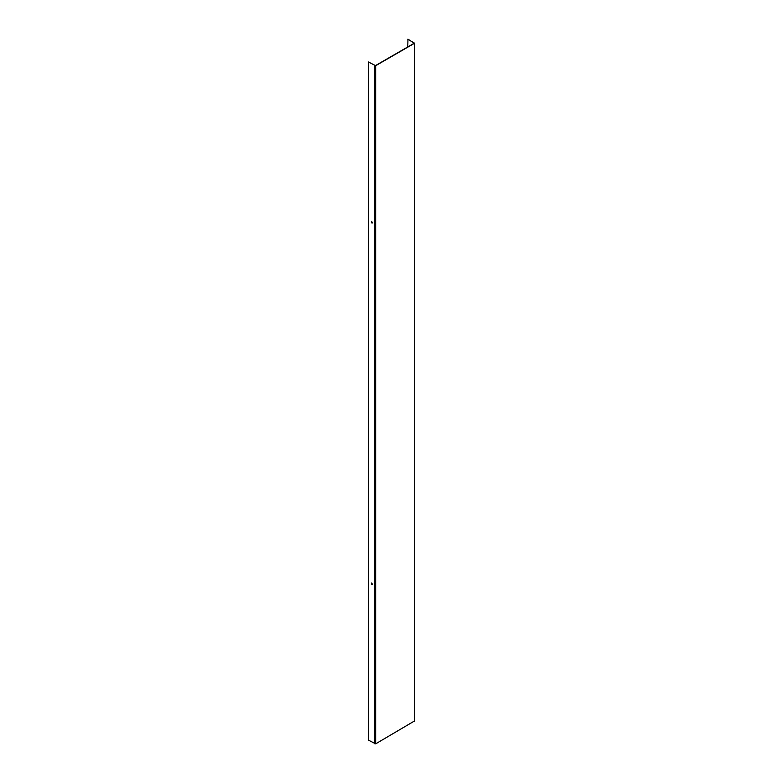 <?xml version="1.0" encoding="UTF-8"?>
<svg xmlns="http://www.w3.org/2000/svg" width="783" height="783" viewBox="0 0 783 783"><rect width="100%" height="100%" fill="white"/><g stroke="black" fill="none" stroke-linecap="round" stroke-linejoin="round"><path stroke-width="1.17" d="M371.847 584.656L372.424 584.079L371.436 583.032L371.847 584.656M372.336 584.617L371.543 583.002M371.847 222.979L372.424 222.401L371.436 221.364L371.847 222.979M372.336 222.949L371.543 221.325M414.422 721.016L375.664 743.85L368.421 740.121L368.421 61.984L375.468 65.596L414.227 43.222M407.767 46.951L407.963 39.15L414.422 43.329L375.664 65.713L368.421 61.984M407.767 39.267L414.227 42.996M414.422 721.476L414.422 43.329M375.664 743.85L375.664 65.713M374.881 743.85L374.881 65.713M414.579 721.241L414.579 43.104"/></g></svg>
